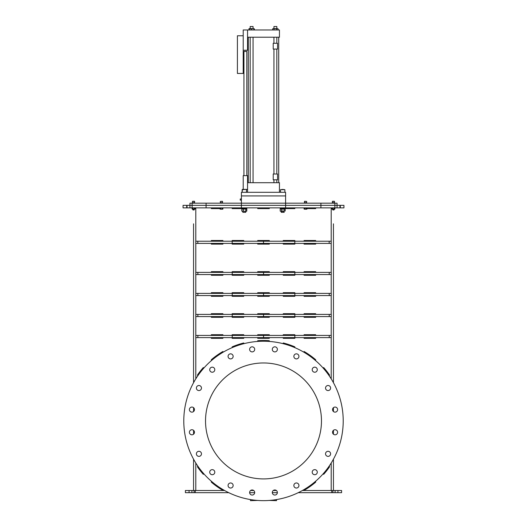 <?xml version="1.0" encoding="UTF-8"?>
<svg xmlns="http://www.w3.org/2000/svg" width="527" height="527" viewBox="0 0 527 527"><rect width="100%" height="100%" fill="white"/><g stroke="black" fill="none" stroke-linecap="round" stroke-linejoin="round"><path stroke-width="0.79" d="M243.751 343.709L243.751 342.958A80.44 80.44 0 0 0 232.157 346.858L232.157 347.642L232.157 346.858A80.44 80.44 0 0 1 243.751 342.958L243.751 343.709M222.921 352.326L222.921 351.483A80.44 80.44 0 0 0 211.327 359.717L211.327 360.672L211.327 359.717A80.44 80.44 0 0 1 222.921 351.483L222.921 352.326M211.327 481.204L211.327 482.159A80.44 80.44 0 0 0 222.921 490.387L222.921 489.55L222.921 490.387A80.44 80.44 0 0 1 211.327 482.159L211.327 481.204M203.35 368.623L203.35 367.53A80.44 80.44 0 0 0 197.553 374.875L197.553 376.153L197.553 374.875A80.44 80.44 0 0 1 203.35 367.53L203.35 368.623M197.553 465.716L197.553 466.994A80.44 80.44 0 0 0 203.35 474.346L203.35 473.246L203.35 474.346A80.44 80.44 0 0 1 197.553 466.994L197.553 465.716M315.673 360.672L315.673 359.717A80.44 80.44 0 0 0 304.079 351.483L304.079 352.326L304.079 351.483A80.44 80.44 0 0 1 315.673 359.717L315.673 360.672M304.079 489.55L304.079 490.387A80.44 80.44 0 0 0 315.673 482.159L315.673 481.204L315.673 482.159A80.44 80.44 0 0 1 304.079 490.387L304.079 489.55M222.921 241.221L222.921 240.496L211.327 240.496L211.327 241.221L211.327 240.496L222.921 240.496L222.921 241.221M315.673 240.496L304.079 240.496L304.079 241.221L304.079 240.496L315.673 240.496L315.673 241.221L315.673 240.496M283.249 243.395L283.249 244.12L294.843 244.12L294.843 243.395L294.843 244.12L283.249 244.12L283.249 243.395M243.751 244.12L243.751 243.395L243.751 244.12L232.157 244.12L243.751 244.12M232.157 243.395L232.157 244.12L232.157 243.395M257.703 274.554L257.703 275.278L269.297 275.278L269.297 274.554L269.297 275.278L257.703 275.278L257.703 274.554M294.843 271.655L283.249 271.655L283.249 272.38L283.249 271.655L294.843 271.655L294.843 272.38L331.259 272.38L331.259 274.554L195.833 274.554L195.833 272.38L263.546 272.38L263.546 274.554M232.157 271.655L243.751 271.655L243.751 272.38L243.751 271.655L232.157 271.655L232.157 272.38M222.921 296.293L222.921 295.568L222.921 296.293L211.327 296.293L222.921 296.293M211.327 295.568L211.327 296.293L211.327 295.568M304.079 295.568L304.079 296.293L315.673 296.293L315.673 295.568L315.673 296.293L304.079 296.293L304.079 295.568M222.921 314.408L222.921 313.684L211.327 313.684L211.327 314.408L211.327 313.684L222.921 313.684L222.921 314.408M315.673 313.684L304.079 313.684L304.079 314.408L304.079 313.684L315.673 313.684L315.673 314.408L315.673 313.684M222.921 338.327L222.921 337.603L222.921 338.327L211.327 338.327L222.921 338.327M211.327 337.603L211.327 338.327L211.327 337.603M304.079 337.603L304.079 338.327L315.673 338.327L315.673 337.603L315.673 338.327L304.079 338.327L304.079 337.603M269.297 341.437L269.297 340.706A80.44 80.44 0 0 0 257.703 340.706L257.703 341.437M294.843 347.642L294.843 346.858A80.44 80.44 0 0 0 283.249 342.958L283.249 343.709L283.249 342.958A80.44 80.44 0 0 1 294.843 346.858L294.843 347.642M323.65 473.246L323.65 474.346A80.44 80.44 0 0 0 329.447 466.994L329.447 465.716L329.447 466.994A80.44 80.44 0 0 1 323.65 474.346L323.65 473.246M329.447 376.153L329.447 374.875A80.44 80.44 0 0 0 323.65 367.53L323.65 368.623L323.65 367.53A80.44 80.44 0 0 1 329.447 374.875L329.447 376.153M243.751 338.327L243.751 337.603L243.751 338.327L232.157 338.327L243.751 338.327M232.157 337.603L232.157 338.327L232.157 337.603M263.546 335.429L331.259 335.429L331.259 337.603L294.856 337.603L294.843 338.327L283.249 338.327L283.249 337.603L283.249 338.327L294.843 338.327L294.843 337.603L195.833 337.603L195.833 335.429L263.546 335.429L263.546 337.603M243.751 334.704L232.157 334.704L232.157 335.429L232.157 334.704L243.751 334.704L243.751 335.429L243.751 334.704M304.079 334.704L304.079 335.429L304.079 334.704L315.673 334.704L304.079 334.704M315.673 335.429L315.673 334.704L315.673 335.429M283.249 334.704L283.249 335.429L283.249 334.704L294.843 334.704L283.249 334.704M294.843 335.429L294.856 337.603M222.921 334.704L211.327 334.704L211.327 335.429L211.327 334.704L222.921 334.704L222.921 335.429L222.921 334.704M257.703 334.704L257.703 335.429L257.703 334.704L269.297 334.704L257.703 334.704M269.297 335.429L269.297 334.704L269.297 335.429M257.703 337.603L257.703 338.327L269.297 338.327L269.297 337.603M243.751 317.307L243.751 316.582L243.751 317.307L232.157 317.307L243.751 317.307M232.157 316.582L232.157 317.307L232.157 316.582M304.079 316.582L304.079 317.307L315.673 317.307L315.673 316.582L315.673 317.307L304.079 317.307L304.079 316.582M263.546 314.408L331.259 314.408L331.259 316.582L294.856 316.582L294.843 317.307L283.249 317.307L283.249 316.582L283.249 317.307L294.843 317.307L294.843 316.582L195.833 316.582L195.833 314.408L263.546 314.408L263.546 316.582M222.921 317.307L222.921 316.582L222.921 317.307L211.327 317.307L222.921 317.307M211.327 316.582L211.327 317.307L211.327 316.582M243.751 313.684L232.157 313.684L232.157 314.408L232.157 313.684L243.751 313.684L243.751 314.408L243.751 313.684M283.249 313.684L283.249 314.408L283.249 313.684L294.843 313.684L283.249 313.684M294.843 314.408L294.856 316.582M257.703 313.684L257.703 314.408L257.703 313.684L269.297 313.684L257.703 313.684M269.297 314.408L269.297 313.684L269.297 314.408M257.703 316.582L257.703 317.307L269.297 317.307L269.297 316.582L269.297 317.307L257.703 317.307L257.703 316.582M243.751 296.293L243.751 295.568L243.751 296.293L232.157 296.293L243.751 296.293M232.157 295.568L232.157 296.293L232.157 295.568M263.546 293.394L331.259 293.394L331.259 295.568L294.856 295.568L294.843 296.293L283.249 296.293L283.249 295.568L283.249 296.293L294.843 296.293L294.843 295.568L195.833 295.568L195.833 293.394L263.546 293.394L263.546 295.568M243.751 292.669L232.157 292.669L232.157 293.394L232.157 292.669L243.751 292.669L243.751 293.394L243.751 292.669M304.079 292.669L304.079 293.394L304.079 292.669L315.673 292.669L304.079 292.669M315.673 293.394L315.673 292.669L315.673 293.394M283.249 292.669L283.249 293.394L283.249 292.669L294.843 292.669L283.249 292.669M294.843 293.394L294.856 295.568M222.921 292.669L211.327 292.669L211.327 293.394L211.327 292.669L222.921 292.669L222.921 293.394L222.921 292.669M257.703 292.669L257.703 293.394L257.703 292.669L269.297 292.669L257.703 292.669M269.297 293.394L269.297 292.669L269.297 293.394M257.703 295.568L257.703 296.293L269.297 296.293L269.297 295.568L269.297 296.293L257.703 296.293L257.703 295.568M243.751 275.278L243.751 274.554L243.751 275.278L232.157 275.278L243.751 275.278M232.157 274.554L232.157 275.278L232.157 274.554M304.079 274.554L304.079 275.278L315.673 275.278L315.673 274.554L315.673 275.278L304.079 275.278L304.079 274.554M283.249 274.554L283.249 275.278L294.843 275.278L294.843 274.554L294.843 275.278L283.249 275.278L283.249 274.554M222.921 275.278L222.921 274.554L222.921 275.278L211.327 275.278L222.921 275.278M211.327 274.554L211.327 275.278L211.327 274.554M304.079 271.655L304.079 272.38L304.079 271.655L315.673 271.655L304.079 271.655M315.673 272.38L315.673 271.655L315.673 272.38M222.921 271.655L211.327 271.655L211.327 272.38L211.327 271.655L222.921 271.655L222.921 272.38L222.921 271.655M257.703 271.655L257.703 272.38L257.703 271.655L269.297 271.655L257.703 271.655M269.297 272.38L269.297 271.655L269.297 272.38M304.079 243.395L304.079 244.12L315.673 244.12L315.673 243.395L315.673 244.12L304.079 244.12L304.079 243.395M222.921 244.12L222.921 243.395L222.921 244.12L211.327 244.12L222.921 244.12M211.327 243.395L211.327 244.12L211.327 243.395M243.751 240.496L232.157 240.496L232.157 241.221L232.157 240.496L243.751 240.496L243.751 241.221L243.751 240.496M283.249 240.496L283.249 241.221L283.249 240.496L294.843 240.496L283.249 240.496M294.843 241.221L294.843 240.496L294.843 241.221M257.703 240.496L257.703 241.221L257.703 240.496L269.297 240.496L257.703 240.496M269.297 241.221L269.297 240.496L269.297 241.221M257.703 243.395L257.703 244.12L269.297 244.12L269.297 243.395L269.297 244.12L257.703 244.12L257.703 243.395M232.157 208.606L242.848 208.606L232.157 208.606L232.157 207.882M221.538 207.882L222.921 208.027L222.216 208.027L222.216 209.048L222.921 209.048L222.921 207.882M211.327 208.606L219.99 208.606L211.327 208.606L211.327 207.882M193.567 223.83L193.567 382.674A79.715 79.715 0 0 0 193.567 459.201L193.567 490.505L193.567 459.201L193.567 490.505L224.581 490.505M250.615 490.505L253.718 490.505M273.282 490.505L276.385 490.505M302.419 490.505L341.588 490.505L341.588 492.679L332.893 492.679L332.893 490.505M315.673 208.606L307.01 208.606L315.673 208.606L315.673 207.882M304.079 207.882L304.784 208.027L304.784 209.048L304.079 209.048L304.079 208.027M294.843 208.606L285.226 208.606L294.843 208.606L294.843 207.882M257.703 207.882L257.703 208.606L269.297 208.606L269.297 207.882M193.567 407.667L193.567 411.534L193.567 407.667A2.536 2.536 0 0 0 189.391 409.598A2.536 2.536 0 0 0 193.567 411.534L193.567 409.341M193.567 430.342L193.567 434.202A2.536 2.536 0 0 1 189.391 432.272A2.536 2.536 0 0 1 193.567 430.342M333.433 223.83L333.433 382.674A79.715 79.715 0 0 1 333.433 459.201L333.433 490.505M333.433 407.667L333.433 411.534A2.536 2.536 0 0 0 337.609 409.598A2.536 2.536 0 0 0 333.433 407.667L333.433 409.341M333.433 430.342L333.433 434.202A2.536 2.536 0 0 0 337.609 432.272A2.536 2.536 0 0 0 333.433 430.342M257.703 208.606L269.297 208.606M193.567 304.988L193.567 339.777M333.433 316.582L333.433 270.206M333.433 258.612L333.433 235.424M333.433 328.183L333.433 339.777M333.433 351.371L333.433 362.965M193.567 235.424L193.567 247.018M193.567 258.612L193.567 281.8M193.567 351.371L193.567 362.965L193.567 351.371M193.567 374.559L193.567 382.674L193.567 374.559M189.061 492.679L185.412 492.679L185.412 490.505L189.061 490.505L189.061 492.679L191.907 492.679L191.907 490.505L189.061 490.505M191.907 490.505L193.567 490.505M194.107 490.505L194.107 492.679L228.751 492.679A79.715 79.715 0 0 0 250.457 499.576L250.457 500.65L257.703 500.439A79.715 79.715 0 0 0 269.297 500.439L276.543 500.65L276.543 499.576A79.715 79.715 0 0 0 298.249 492.679L332.893 492.679M249.633 492.679L254.693 492.679A2.536 2.536 0 0 1 252.163 495.051A2.536 2.536 0 0 1 249.633 492.679M272.307 492.679L277.367 492.679A2.536 2.536 0 0 1 274.837 495.051A2.536 2.536 0 0 1 272.307 492.679M194.107 492.679L191.907 492.679M187.045 207.882L187.045 205.346L192.118 205.346L192.118 207.882L183.06 207.882L183.06 205.346L186.716 205.346L186.716 207.882M189.944 207.882L189.944 203.172L192.118 203.172L192.118 205.346L241.399 205.346L241.399 207.882L206.083 207.882L206.083 203.172L285.601 203.172L285.601 207.882L241.399 207.882M192.118 207.882L206.083 207.882M285.588 203.172L241.412 203.172L241.412 195.925L285.601 195.925L285.588 203.172L320.917 203.172L320.917 205.346L241.399 205.346L337.056 205.346L337.056 207.882L334.882 207.882L334.882 203.172L337.056 203.172L337.056 205.346L343.94 205.346L343.94 207.882L340.284 207.882L340.284 205.346M337.056 205.346L320.917 205.346L320.917 207.882L285.601 207.882M320.917 207.882L334.882 207.882M339.955 205.346L339.955 207.882L337.056 207.882M339.955 207.882L340.284 207.882M187.045 205.346L186.716 205.346M329.177 243.395L263.5 243.395L263.5 241.221L331.213 241.221L331.213 243.395L329.177 243.395L329.177 241.221M263.5 243.395L195.787 243.395L195.787 241.221L263.5 241.221M263.546 272.38L294.856 272.38L294.856 274.554M263.5 478.911A57.977 57.977 0 0 1 205.523 420.935A57.977 57.977 0 0 1 263.5 362.965A57.977 57.977 0 0 1 321.477 420.935A57.977 57.977 0 0 1 263.5 478.911M237.183 369.282A57.977 57.977 0 0 0 211.847 447.258A57.977 57.977 0 0 0 289.817 472.594A57.977 57.977 0 0 0 315.153 394.618A57.977 57.977 0 0 0 237.183 369.282M315.89 371.957A2.536 2.536 0 0 1 312.485 370.843A2.536 2.536 0 0 1 313.591 367.438A2.536 2.536 0 0 1 317.004 368.544A2.536 2.536 0 0 1 315.89 371.957M275.99 351.621A2.536 2.536 0 0 1 272.578 350.514A2.536 2.536 0 0 1 273.684 347.102A2.536 2.536 0 0 1 277.097 348.209A2.536 2.536 0 0 1 275.99 351.621M231.755 358.63A2.536 2.536 0 0 1 228.343 357.517A2.536 2.536 0 0 1 229.449 354.111A2.536 2.536 0 0 1 232.862 355.218A2.536 2.536 0 0 1 231.755 358.63M200.082 390.296A2.536 2.536 0 0 1 196.67 389.189A2.536 2.536 0 0 1 197.783 385.777A2.536 2.536 0 0 1 201.189 386.884A2.536 2.536 0 0 1 200.082 390.296M193.08 434.531A2.536 2.536 0 0 1 189.667 433.425A2.536 2.536 0 0 1 190.774 430.012A2.536 2.536 0 0 1 194.186 431.119A2.536 2.536 0 0 1 193.08 434.531M213.409 474.438A2.536 2.536 0 0 1 209.996 473.332A2.536 2.536 0 0 1 211.11 469.919A2.536 2.536 0 0 1 214.515 471.026A2.536 2.536 0 0 1 213.409 474.438M253.316 494.774A2.536 2.536 0 0 1 249.903 493.661A2.536 2.536 0 0 1 251.01 490.248A2.536 2.536 0 0 1 254.422 491.362A2.536 2.536 0 0 1 253.316 494.774M297.551 487.765A2.536 2.536 0 0 1 294.138 486.658A2.536 2.536 0 0 1 295.245 483.246A2.536 2.536 0 0 1 298.657 484.353A2.536 2.536 0 0 1 297.551 487.765M299.692 491.961A79.715 79.715 0 0 0 334.526 384.75A79.715 79.715 0 0 0 227.308 349.915A79.715 79.715 0 0 0 192.474 457.126A79.715 79.715 0 0 0 299.692 491.961M336.226 434.531A2.536 2.536 0 0 1 332.814 433.425A2.536 2.536 0 0 1 333.92 430.012A2.536 2.536 0 0 1 337.333 431.119A2.536 2.536 0 0 1 336.226 434.531M315.89 474.438A2.536 2.536 0 0 1 312.485 473.332A2.536 2.536 0 0 1 313.591 469.919A2.536 2.536 0 0 1 317.004 471.026A2.536 2.536 0 0 1 315.89 474.438M275.99 494.774A2.536 2.536 0 0 1 272.578 493.661A2.536 2.536 0 0 1 273.684 490.248A2.536 2.536 0 0 1 277.097 491.362A2.536 2.536 0 0 1 275.99 494.774M231.755 487.765A2.536 2.536 0 0 1 228.343 486.658A2.536 2.536 0 0 1 229.449 483.246A2.536 2.536 0 0 1 232.862 484.353A2.536 2.536 0 0 1 231.755 487.765M200.082 456.099A2.536 2.536 0 0 1 196.67 454.985A2.536 2.536 0 0 1 197.783 451.573A2.536 2.536 0 0 1 201.189 452.686A2.536 2.536 0 0 1 200.082 456.099M193.08 411.857A2.536 2.536 0 0 1 189.667 410.75A2.536 2.536 0 0 1 190.774 407.338A2.536 2.536 0 0 1 194.186 408.451A2.536 2.536 0 0 1 193.08 411.857M213.409 371.957A2.536 2.536 0 0 1 209.996 370.843A2.536 2.536 0 0 1 211.11 367.438A2.536 2.536 0 0 1 214.515 368.544A2.536 2.536 0 0 1 213.409 371.957M253.316 351.621A2.536 2.536 0 0 1 249.903 350.514A2.536 2.536 0 0 1 251.01 347.102A2.536 2.536 0 0 1 254.422 348.209A2.536 2.536 0 0 1 253.316 351.621M297.551 358.63A2.536 2.536 0 0 1 294.138 357.517A2.536 2.536 0 0 1 295.245 354.111A2.536 2.536 0 0 1 298.657 355.218A2.536 2.536 0 0 1 297.551 358.63M329.217 390.296A2.536 2.536 0 0 1 325.811 389.189A2.536 2.536 0 0 1 326.918 385.777A2.536 2.536 0 0 1 330.33 386.884A2.536 2.536 0 0 1 329.217 390.296M336.226 411.857A2.536 2.536 0 0 1 332.814 410.75A2.536 2.536 0 0 1 333.92 407.338A2.536 2.536 0 0 1 337.333 408.451A2.536 2.536 0 0 1 336.226 411.857M329.217 456.099A2.536 2.536 0 0 1 325.811 454.985A2.536 2.536 0 0 1 326.918 451.573A2.536 2.536 0 0 1 330.33 452.686A2.536 2.536 0 0 1 329.217 456.099M241.399 203.172L241.399 205.346L189.944 205.346M320.917 203.172L334.882 203.172M192.118 203.172L206.083 203.172M243.935 175.636L243.935 51.429L246.834 51.429L246.834 175.636M250.167 37.219L250.167 182.704M253.065 37.219L253.065 182.704M250.167 26.521L253.065 26.521L250.167 26.521L250.167 28.616L248.869 28.827L252.802 28.616L249.238 28.616L249.238 29.973M253.065 26.521L253.065 28.616L253.065 26.521M273.935 26.521L276.833 26.521L273.935 26.521L273.935 28.616M276.833 26.521L276.833 28.616L273.329 28.616L276.754 28.827L276.754 29.973M278.131 28.827L277.446 28.616L278.131 28.827L278.131 29.973M276.833 28.616L275.384 28.616M274.014 29.973L274.014 28.827L273.329 28.616L272.637 28.827L272.637 29.973M277.446 28.616L276.754 28.827L277.446 28.616M272.637 28.827L273.329 28.616M249.554 28.616L250.246 28.827M250.977 28.662L252.255 28.662M254.363 28.827L253.671 28.616L254.363 28.827L254.363 29.973M253.994 29.973L253.994 28.827L252.802 28.616L249.238 28.616L248.869 29.973M249.238 28.827L251.616 28.827L251.616 29.973M251.616 28.827L252.802 28.616M279.442 29.973L279.442 37.219L247.558 37.219L247.558 29.973L279.442 29.973M247.558 29.973L243.21 29.973L243.21 73.451L237.413 73.451L237.413 35.77L243.21 35.77M243.21 50.263L247.558 50.263L247.558 37.219M247.558 192.302L279.442 192.302L279.442 182.704L247.558 182.704L247.558 192.302M243.21 189.404L243.21 175.636L247.558 175.636L247.558 182.704M246.181 189.404L242.124 189.694L242.124 192.302L242.413 189.404L247.558 189.404M277.558 43.28L277.558 49.077L273.21 49.077L273.21 43.28L277.558 43.28M277.558 174.009L277.558 179.806L273.21 179.806L273.21 174.009L277.558 174.009M241.399 192.302L285.601 192.302L285.601 195.925L241.412 195.925L241.399 192.302M245.747 212.328L242.848 212.328L245.747 212.328L245.747 211.103M282.703 189.404L284.876 189.694L280.529 189.694L280.529 192.302L280.529 189.694L282.703 189.404M284.152 212.328L281.253 212.328L284.152 212.328L284.152 211.103M241.412 200.128L240.253 200.128L240.253 198.969L241.412 198.969M280.193 208.705L285.226 208.705L285.226 207.981L280.193 207.981L280.193 208.705L280.193 207.981M241.788 208.606L241.788 207.882L241.788 208.606L246.814 208.606L246.814 207.882M280.351 211.202L284.152 211.36M281.253 211.36L280.212 211.07L280.212 209.048L281.174 209.048M281.365 211.36L284.04 211.36M283.664 211.07L280.212 211.07M283.664 209.048L280.212 209.048M285.193 211.07L285.193 209.048M284.231 211.07L284.231 209.048M281.741 211.07L281.741 209.048M242.769 209.048L241.807 209.048L241.807 211.07L244.581 211.36L241.807 211.07M242.769 211.07L242.288 211.36M245.826 211.07L245.826 209.048L246.788 209.048L246.788 211.07L244.581 211.36L246.649 211.202M245.826 209.048L241.807 209.048M243.336 211.07L243.336 209.048M332.346 202.724L332.491 201.274L334.355 201.274M332.366 201.419L334.493 201.419M332.379 203.172L332.379 202.724L334.52 202.724L334.48 203.172M332.893 209.97L333.98 209.97L334.158 209.067M332.721 209.799L333.98 209.97M334.065 202.724L334.065 203.172M333.927 202.724L333.927 203.172M332.708 209.193L331.964 209.048L331.964 208.027L332.669 208.027L332.32 209.193L333.4 209.193L332.669 209.048M334.131 209.048L334.895 209.048L334.131 209.048L334.131 208.027L332.669 208.027M334.19 209.048L334.895 209.048L334.895 208.027L334.131 208.027M334.513 209.193L334.895 209.048M332.721 209.193L334.065 209.193M306.18 202.724L306.18 203.172M306.042 202.724L306.042 203.172M304.626 201.274L306.609 201.419M306.635 201.419L306.635 202.724L304.461 202.724L304.461 201.419L306.635 201.419L306.609 202.724M334.158 209.193L334.698 209.193M334.19 208.027L334.895 208.027M306.661 209.193L304.435 209.193L306.661 209.193M306.18 209.193L304.909 209.193L306.18 209.193M306.306 209.048L307.01 209.048L306.246 209.048L306.246 208.027L304.784 208.027M306.246 209.048L304.784 209.048M307.01 209.048L307.01 208.027L306.246 208.027M306.306 208.027L307.01 208.027M220.391 201.419L222.374 201.274M220.365 201.419L222.539 201.419L222.539 202.724L220.365 202.724L220.365 201.419L220.391 202.724M220.82 203.172L220.82 202.724M220.958 203.172L220.958 202.724M192.645 201.274L194.509 201.274L194.654 202.724M192.507 201.419L194.634 201.419M192.52 203.172L192.52 202.724L194.634 202.724L194.621 203.172M193.02 209.97L194.107 209.97M192.842 209.067L192.842 209.799L194.279 209.799M192.935 203.172L192.935 202.724M193.073 203.172L193.073 202.724M192.842 209.193L194.292 209.193M194.279 209.193L192.935 209.193M192.81 208.027L192.105 208.027L192.105 209.048L194.331 209.048L194.331 208.027L193.646 207.882M193.554 207.882L192.105 208.027L192.869 208.027L192.869 209.048M195.036 208.027L194.331 208.027L195.036 208.027L195.036 209.048L194.331 209.048M192.81 209.048L192.105 209.048M220.339 209.193L222.565 209.193L220.339 209.193M222.091 209.193L220.82 209.193L222.091 209.193M220.694 208.027L219.99 208.027L220.754 208.027L220.754 209.048L222.216 209.048M220.694 209.048L219.99 209.048L219.99 208.027L221.439 207.882M219.99 209.048L220.754 209.048M195.8 207.882L195.8 241.221M195.8 243.395L195.8 378.86M195.8 463.016L195.8 490.505M331.2 207.882L331.2 241.221M331.2 243.395L331.2 272.38M331.2 274.554L331.2 293.394M331.2 295.568L331.2 314.408M331.2 316.582L331.2 335.429M331.2 337.603L331.2 378.86M331.2 463.016L331.2 490.505M195.267 490.505L195.267 492.679M331.733 490.505L331.733 492.679M335.093 490.505L335.093 492.679M337.939 492.679L337.939 490.505M294.817 241.221L294.817 243.395M232.183 243.395L232.183 241.221M197.823 241.221L197.823 243.395M197.862 272.38L197.862 274.554M232.229 274.554L232.229 272.38M329.223 274.554L329.223 272.38M197.862 293.394L197.862 295.568M232.229 295.568L232.229 293.394M329.223 295.568L329.223 293.394M197.862 314.408L197.862 316.582M232.229 316.582L232.229 314.408M329.223 316.582L329.223 314.408M197.862 335.429L197.862 337.603M232.229 337.603L232.229 335.429M329.223 337.603L329.223 335.429M276.833 37.219L276.833 43.28M248.283 37.219L248.283 182.704M276.833 49.077L276.833 174.009M276.833 179.806L276.833 182.704M273.935 179.806L273.935 182.704M273.935 49.077L273.935 174.009M278.717 37.219L278.717 182.704M273.935 37.219L273.935 43.28M284.876 192.302L284.876 189.694L284.876 192.302M246.471 192.302L246.471 189.694M245.747 209.015L245.747 208.606M242.848 212.328L242.848 211.36M281.253 212.328L281.253 211.314M334.52 201.419L334.52 202.724M332.88 209.97L332.708 209.061M306.595 203.172L306.595 202.724M304.494 203.172L304.494 202.724M304.606 201.274L304.461 202.724M220.405 202.724L220.405 203.172M222.506 202.724L222.506 203.172M192.48 201.419L192.48 202.724M194.12 209.97L194.292 209.061"/></g></svg>
